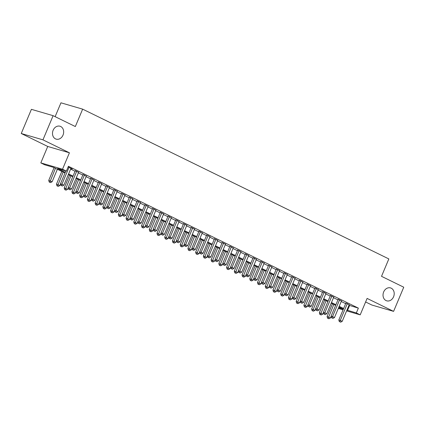 <?xml version="1.0" encoding="UTF-8"?>
<svg xmlns="http://www.w3.org/2000/svg" width="425" height="425" viewBox="0 0 425 425"><rect width="100%" height="100%" fill="white"/><g stroke="black" fill="none" stroke-linecap="round" stroke-linejoin="round"><path stroke-width="0.64" d="M63.028 135.097A6.731 5.482 -73.7 0 1 56.196 139.14A6.731 5.482 -73.7 0 1 53.13 130.257A6.731 5.482 -73.7 0 1 59.968 126.214A6.731 5.482 -73.7 0 1 63.028 135.097M393.566 296.793A6.731 5.482 -73.7 0 1 386.734 300.836A6.731 5.482 -73.7 0 1 383.669 291.948A6.731 5.482 -73.7 0 1 390.506 287.906A6.731 5.482 -73.7 0 1 393.566 296.793M65.009 172.991L53.486 167.354L44.689 164.788L40.821 162.897L62.523 169.23L66.39 171.121L57.593 168.555L65.291 172.322M47.733 146.46L69.429 152.798L42.952 139.841L53.109 115.674L31.407 109.342L21.25 133.508L47.733 146.46L40.821 162.897M55.133 116.662L60.956 102.813L82.652 109.145L388.838 258.926L381.522 276.33L403.75 287.204L393.592 311.371L367.11 298.419L360.198 314.851L346.609 310.882M365.617 301.968L371.891 305.038L393.592 311.371M343.065 309.852L338.316 308.428M42.952 139.841L21.25 133.508M70.837 168.597L72.287 169.017L68.127 166.982M78.567 172.375L75.267 170.765M86.296 176.157L82.997 174.548M94.031 179.94L90.732 178.33M101.761 183.722L98.462 182.113M109.496 187.505L106.197 185.895M117.226 191.287L113.927 189.678M124.955 195.07L121.656 193.46M132.69 198.852L129.391 197.242M140.42 202.635L137.121 201.025M148.155 206.417L144.856 204.808M155.885 210.2L152.586 208.59M163.62 213.982L160.315 212.373M171.349 217.765L168.05 216.155M179.079 221.547L175.78 219.938M186.814 225.33L183.515 223.72M194.544 229.112L191.245 227.502M202.279 232.895L198.98 231.285M210.008 236.677L206.709 235.067M217.738 240.46L214.439 238.85M225.473 244.242L222.174 242.633M233.203 248.025L229.904 246.415M240.938 251.807L237.639 250.197M248.667 255.59L245.368 253.975M256.397 259.372L253.098 257.757M264.132 263.155L260.833 261.54M271.862 266.937L268.563 265.322M279.597 270.72L276.298 269.105M287.327 274.502L284.027 272.887M295.062 278.285L291.757 276.67M302.791 282.067L299.492 280.452M310.521 285.85L307.222 284.235M318.256 289.627L314.957 288.017M325.986 293.409L322.687 291.8M333.721 297.192L330.422 295.582M341.45 300.974L338.151 299.365M348.967 305.267L358.365 308.125L68.42 166.287L66.39 171.121M70.624 169.102L75.055 171.27M78.354 172.885L82.785 175.052M86.084 176.667L90.52 178.835M93.819 180.45L98.249 182.617M101.548 184.232L105.984 186.4M109.283 188.015L113.714 190.182M117.013 191.797L121.449 193.965M124.743 195.58L129.179 197.747M132.478 199.362L136.908 201.53M140.208 203.139L144.643 205.312M147.942 206.922L152.373 209.095M155.672 210.704L160.108 212.877M163.402 214.487L167.838 216.66M171.137 218.269L175.567 220.442M178.867 222.052L183.303 224.225M186.602 225.834L191.032 228.007M194.331 229.617L198.767 231.79M202.066 233.399L206.497 235.567M209.796 237.182L214.227 239.349M217.526 240.964L221.962 243.132M225.261 244.747L229.691 246.914M232.99 248.529L237.426 250.697M240.725 252.312L245.156 254.479M248.455 256.094L252.891 258.262M256.185 259.877L260.621 262.044M263.92 263.659L268.35 265.827M271.649 267.442L276.085 269.609M279.384 271.224L283.815 273.392M287.114 275.007L291.55 277.174M294.844 278.789L299.28 280.957M302.579 282.572L307.009 284.739M310.308 286.354L314.744 288.522M318.043 290.137L322.474 292.304M325.773 293.919L330.209 296.087M333.508 297.702L337.939 299.869M341.238 301.484L345.674 303.652M349.18 304.757L345.881 303.147M69.429 152.798L62.523 169.23M358.365 308.125L356.336 312.959L360.198 314.851M53.109 115.674L75.337 126.549L82.652 109.145M338.592 307.78L343.352 309.172L338.922 306.988M335.623 305.373L331.192 303.206M327.893 301.591L323.462 299.423M320.163 297.808L315.727 295.641M312.428 294.026L307.998 291.858M304.698 290.243L300.263 288.076M296.963 286.461L292.533 284.293M289.234 282.678L284.798 280.511M281.504 278.896L277.068 276.728M273.769 275.113L269.338 272.946M266.039 271.336L261.603 269.163M258.304 267.553L253.874 265.381M250.575 263.771L246.139 261.598M242.845 259.988L238.409 257.816M235.11 256.206L230.679 254.033M227.38 252.423L222.944 250.251M219.645 248.641L215.215 246.468M211.916 244.858L207.48 242.686M204.181 241.076L199.75 238.908M196.451 237.293L192.015 235.126M188.721 233.511L184.285 231.343M180.986 229.728L176.556 227.561M173.257 225.946L168.821 223.778M165.522 222.163L161.091 219.996M157.792 218.381L153.356 216.213M150.062 214.598L145.626 212.431M142.327 210.816L137.897 208.648M134.597 207.033L130.162 204.866M126.863 203.251L122.432 201.083M119.133 199.468L114.697 197.301M111.403 195.686L106.967 193.518M103.668 191.903L99.238 189.736M95.938 188.121L91.502 185.953M88.203 184.338L83.773 182.171M80.474 180.556L76.038 178.388M72.739 176.773L68.308 174.606M346.938 310.096L356.336 312.959M68.59 173.937L73.026 176.104M76.319 177.719L80.755 179.887M84.054 181.502L88.485 183.669M91.784 185.284L96.22 187.452M99.519 189.061L103.95 191.234M107.249 192.844L111.685 195.017M114.984 196.626L119.414 198.799M122.713 200.409L127.144 202.582M130.443 204.191L134.879 206.364M138.178 207.974L142.609 210.147M145.908 211.756L150.344 213.929M153.643 215.539L158.073 217.712M161.373 219.321L165.808 221.489M169.102 223.104L173.538 225.271M176.837 226.886L181.268 229.054M184.567 230.669L189.003 232.836M192.302 234.451L196.732 236.619M200.032 238.234L204.468 240.401M207.761 242.016L212.197 244.184M215.496 245.799L219.927 247.966M223.226 249.581L227.662 251.749M230.961 253.364L235.392 255.531M238.691 257.146L243.127 259.314M246.426 260.929L250.856 263.096M254.155 264.711L258.591 266.879M261.885 268.494L266.321 270.661M269.62 272.276L274.051 274.444M277.35 276.059L281.786 278.226M285.085 279.841L289.515 282.009M292.814 283.624L297.25 285.791M300.544 287.406L304.98 289.574M308.279 291.189L312.71 293.356M316.009 294.971L320.445 297.139M323.744 298.754L328.174 300.921M331.473 302.536L335.909 304.704M339.203 306.313L343.639 308.486M349.568 305.559L347.538 310.393M345.982 302.908L338.81 319.967L340.276 320.397L347.347 303.578M339.888 321.81L340.664 322.187L339.888 321.81L340.276 320.397L342.21 321.342L349.281 304.523M338.81 319.967L339.304 321.635M340.664 322.187L342.21 321.342M332.435 303.811L327.08 316.545L330.48 317.916L331.133 316.365M333.8 304.481L328.158 318.383L327.574 318.213L328.934 318.761L328.158 318.383M330.48 317.916L328.934 318.761M327.574 318.213L327.08 316.545M338.252 299.126L331.08 316.184L332.547 316.614L339.618 299.795M332.159 318.027L332.929 318.405L332.159 318.027L332.547 316.614L334.48 317.56L341.551 300.741M331.08 316.184L331.569 317.858M332.929 318.405L334.48 317.56M330.517 295.343L323.351 312.402L324.817 312.832L331.888 296.013M324.424 314.245L325.199 314.622L324.424 314.245L324.817 312.832L326.745 313.777L333.816 296.958M323.351 312.402L323.839 314.075M325.199 314.622L326.745 313.777M322.788 291.561L315.616 308.619L317.082 309.049L324.153 292.23M316.694 310.462L317.47 310.84L316.694 310.462L317.082 309.049L319.016 309.995L326.087 293.176M315.616 308.619L316.11 310.293M317.47 310.84L319.016 309.995M315.058 287.778L307.886 304.837L309.352 305.267L316.423 288.447M308.964 306.68L309.735 307.057L308.964 306.68L309.352 305.267L311.286 306.212L318.357 289.393M307.886 304.837L308.375 306.51M309.735 307.057L311.286 306.212M324.7 300.029L319.35 312.763L322.75 314.133L323.404 312.587M326.065 300.698L320.429 314.601L319.844 314.431L321.199 314.978L320.429 314.601M322.75 314.133L321.199 314.978M319.844 314.431L319.35 312.763M316.97 296.246L311.621 308.98L315.015 310.351L315.669 308.805M318.336 296.916L312.699 310.818L312.109 310.648L313.469 311.196L312.699 310.818M315.015 310.351L313.469 311.196M312.109 310.648L311.621 308.98M309.241 292.464L303.886 305.198L307.286 306.568L307.939 305.022M310.606 293.133L304.964 307.036L304.38 306.866L305.74 307.413L304.964 307.036M307.286 306.568L305.74 307.413M304.38 306.866L303.886 305.198M301.506 288.687L296.156 301.415L299.556 302.791L300.204 301.24M302.871 289.351L297.234 303.253L296.645 303.083L298.005 303.636L297.234 303.253M299.556 302.791L298.005 303.636M296.645 303.083L296.156 301.415M307.323 283.996L300.151 301.059L301.617 301.484L308.688 284.665M301.229 302.897L302.005 303.275L301.229 302.897L301.617 301.484L303.551 302.43L310.622 285.611M300.151 301.059L300.645 302.728M302.005 303.275L303.551 302.43M293.776 284.904L288.421 297.633L291.821 299.009L292.474 297.457M295.141 285.568L289.499 299.471L288.915 299.301L290.275 299.853L289.499 299.471M291.821 299.009L290.275 299.853M288.915 299.301L288.421 297.633M299.593 280.213L292.421 297.277L293.888 297.702L300.958 280.882M293.5 299.115L294.27 299.492L293.5 299.115L293.888 297.702L295.821 298.647L302.892 281.828M292.421 297.277L292.91 298.945M294.27 299.492L295.821 298.647M286.041 281.122L280.691 293.85L284.091 295.226L284.745 293.675M287.406 281.786L281.77 295.688L281.18 295.518L282.54 296.071L281.77 295.688M284.091 295.226L282.54 296.071M281.18 295.518L280.691 293.85M291.858 276.436L284.692 293.494L286.152 293.919L293.223 277.1M285.765 295.332L286.54 295.71L285.765 295.332L286.152 293.919L288.086 294.865L295.157 278.046M284.692 293.494L285.18 295.163M286.54 295.71L288.086 294.865M278.311 277.339L272.962 290.068L276.356 291.444L277.01 289.892M279.677 278.003L274.035 291.906L273.45 291.736L274.81 292.288L274.035 291.906M276.356 291.444L274.81 292.288M273.45 291.736L272.962 290.068M284.128 272.653L276.957 289.712L278.423 290.137L285.494 273.317M278.035 291.55L278.811 291.927L278.035 291.55L278.423 290.137L280.357 291.082L287.428 274.263M276.957 289.712L277.451 291.38M278.811 291.927L280.357 291.082M270.582 273.557L265.227 286.285L268.627 287.661L269.28 286.11M271.947 274.221L266.305 288.123L265.721 287.953L267.081 288.506L266.305 288.123M268.627 287.661L267.081 288.506M265.721 287.953L265.227 286.285M276.393 268.871L269.227 285.929L270.693 286.354L277.764 269.535M270.305 287.767L271.076 288.145L270.305 287.767L270.693 286.354L272.627 287.3L279.698 270.481M269.227 285.929L269.716 287.598M271.076 288.145L272.627 287.3M262.847 269.774L257.497 282.503L260.897 283.879L261.545 282.328M264.212 270.438L258.575 284.341L257.986 284.171L259.346 284.723L258.575 284.341M260.897 283.879L259.346 284.723M257.986 284.171L257.497 282.503M268.664 265.088L261.492 282.147L262.958 282.572L270.029 265.752M262.57 283.985L263.346 284.362L262.57 283.985L262.958 282.572L264.892 283.517L271.963 266.698M261.492 282.147L261.986 283.815M263.346 284.362L264.892 283.517M255.117 265.992L249.762 278.72L253.162 280.096L253.815 278.545M256.482 266.656L250.84 280.564L250.256 280.388L251.616 280.941L250.84 280.564M253.162 280.096L251.616 280.941M250.256 280.388L249.762 278.72M260.934 261.306L253.762 278.364L255.228 278.789L262.299 261.97M254.841 280.203L255.611 280.58L254.841 280.203L255.228 278.789L257.162 279.735L264.233 262.916M253.762 278.364L254.251 280.033M255.611 280.58L257.162 279.735M247.382 262.209L242.032 274.938L245.432 276.314L246.08 274.763M248.747 262.873L243.111 276.781L242.521 276.606L243.881 277.158L243.111 276.781M245.432 276.314L243.881 277.158M242.521 276.606L242.032 274.938M253.199 257.523L246.027 274.582L247.493 275.007L254.564 258.188M247.106 276.42L247.881 276.797L247.106 276.42L247.493 275.007L249.427 275.953L256.498 259.133M246.027 274.582L246.521 276.25M247.881 276.797L249.427 275.953M239.652 258.427L234.297 271.155L237.697 272.531L238.351 270.98M241.018 259.096L235.376 272.999L234.791 272.823L236.151 273.376L235.376 272.999M237.697 272.531L236.151 273.376M234.791 272.823L234.297 271.155M245.469 253.741L238.298 270.799L239.764 271.224L246.835 254.405M239.376 272.638L240.146 273.015L239.376 272.638L239.764 271.224L241.697 272.17L248.768 255.351M238.298 270.799L238.792 272.467M240.146 273.015L241.697 272.17M231.917 254.644L226.567 267.373L229.968 268.749L230.621 267.197M233.282 255.313L227.646 269.216L227.062 269.041L228.422 269.593L227.646 269.216M229.968 268.749L228.422 269.593M227.062 269.041L226.567 267.373M237.734 249.958L230.568 267.017L232.034 267.442L239.105 250.623M231.646 268.855L232.417 269.232L231.646 268.855L232.034 267.442L233.962 268.387L241.033 251.568M230.568 267.017L231.057 268.685M232.417 269.232L233.962 268.387M224.188 250.862L218.838 263.59L222.238 264.966L222.886 263.415M225.553 251.531L219.916 265.434L219.327 265.258L220.687 265.811L219.916 265.434M222.238 264.966L220.687 265.811M219.327 265.258L218.838 263.59M230.005 246.176L222.833 263.234L224.299 263.659L231.37 246.84M223.911 265.072L224.687 265.45L223.911 265.072L224.299 263.659L226.233 264.605L233.304 247.786M222.833 263.234L223.327 264.902M224.687 265.45L226.233 264.605M216.458 247.079L211.103 259.808L214.503 261.184L215.156 259.632M217.823 247.748L212.181 261.651L211.597 261.476L212.957 262.028L212.181 261.651M214.503 261.184L212.957 262.028M211.597 261.476L211.103 259.808M222.275 242.393L215.103 259.452L216.569 259.877L223.64 243.058M216.182 261.29L216.952 261.667L216.182 261.29L216.569 259.877L218.503 260.822L225.574 244.003M215.103 259.452L215.592 261.12M216.952 261.667L218.503 260.822M208.723 243.297L203.373 256.025L206.773 257.401L207.421 255.85M210.088 243.966L204.452 257.869L203.862 257.693L205.222 258.246L204.452 257.869M206.773 257.401L205.222 258.246M203.862 257.693L203.373 256.025M214.54 238.611L207.368 255.669L208.834 256.094L215.905 239.275M208.447 257.507L209.222 257.885L208.447 257.507L208.834 256.094L210.768 257.04L217.839 240.221M207.368 255.669L207.862 257.337M209.222 257.885L210.768 257.04M200.993 239.514L195.638 252.243L199.038 253.619L199.692 252.067M202.358 240.183L196.717 254.086L196.132 253.916L197.492 254.463L196.717 254.086M199.038 253.619L197.492 254.463M196.132 253.916L195.638 252.243M206.81 234.828L199.638 251.887L201.105 252.312L208.176 235.492M200.717 253.725L201.487 254.102L200.717 253.725L201.105 252.312L203.038 253.258L210.109 236.438M199.638 251.887L200.127 253.555M201.487 254.102L203.038 253.258M193.258 235.732L187.908 248.46L191.308 249.836L191.962 248.285M194.623 236.401L188.987 250.304L188.403 250.134L189.757 250.681L188.987 250.304M191.308 249.836L189.757 250.681M188.403 250.134L187.908 248.46M199.075 231.046L191.909 248.104L193.375 248.535L200.446 231.71M192.982 249.942L193.758 250.325L192.982 249.942L193.375 248.535L195.303 249.48L202.374 232.656M191.909 248.104L192.398 249.773M193.758 250.325L195.303 249.48M185.528 231.949L180.179 244.678L183.573 246.054L184.227 244.502M186.894 232.618L181.257 246.521L180.667 246.351L182.028 246.898L181.257 246.521M183.573 246.054L182.028 246.898M180.667 246.351L180.179 244.678M191.346 227.263L184.174 244.322L185.64 244.752L192.711 227.928M185.252 246.16L186.028 246.542L185.252 246.16L185.64 244.752L187.574 245.698L194.645 228.873M184.174 244.322L184.668 245.99M186.028 246.542L187.574 245.698M177.799 228.167L172.444 240.895L175.844 242.271L176.497 240.72M179.164 228.836L173.522 242.739L172.938 242.569L174.298 243.116L173.522 242.739M175.844 242.271L174.298 243.116M172.938 242.569L172.444 240.895M183.616 223.481L176.444 240.539L177.91 240.97L184.981 224.145M177.523 242.377L178.293 242.76L177.523 242.377L177.91 240.97L179.844 241.915L186.915 225.091M176.444 240.539L176.933 242.208M178.293 242.76L179.844 241.915M170.064 224.384L164.714 237.118L168.114 238.489L168.762 236.938M171.429 225.053L165.792 238.956L165.203 238.786L166.563 239.333L165.792 238.956M168.114 238.489L166.563 239.333M165.203 238.786L164.714 237.118M175.881 219.698L168.709 236.757L170.175 237.187L177.246 220.363M169.788 238.595L170.563 238.977L169.788 238.595L170.175 237.187L172.109 238.133L179.18 221.308M168.709 236.757L169.203 238.425M170.563 238.977L172.109 238.133M162.334 220.602L156.979 233.336L160.379 234.706L161.032 233.155M163.699 221.271L158.058 235.174L157.473 235.004L158.833 235.551L158.058 235.174M160.379 234.706L158.833 235.551M157.473 235.004L156.979 233.336M168.151 215.916L160.979 232.974L162.446 233.405L169.517 216.58M162.058 234.812L162.828 235.195L162.058 234.812L162.446 233.405L164.379 234.35L171.45 217.526M160.979 232.974L161.468 234.643M162.828 235.195L164.379 234.35M154.599 216.819L149.249 229.553L152.649 230.924L153.303 229.373M155.964 217.488L150.328 231.391L149.738 231.221L151.098 231.768L150.328 231.391M152.649 230.924L151.098 231.768M149.738 231.221L149.249 229.553M160.416 212.133L153.244 229.192L154.711 229.622L161.782 212.798M154.323 231.03L155.098 231.413L154.323 231.03L154.711 229.622L156.644 230.568L163.715 213.743M153.244 229.192L153.738 230.86M155.098 231.413L156.644 230.568M146.869 213.037L141.52 225.771L144.914 227.141L145.568 225.59M148.235 213.706L142.593 227.609L142.008 227.439L143.368 227.986L142.593 227.609M144.914 227.141L143.368 227.986M142.008 227.439L141.52 225.771M152.687 208.351L145.515 225.409L146.981 225.84L154.052 209.015M146.593 227.253L147.369 227.63L146.593 227.253L146.981 225.84L148.915 226.785L155.986 209.961M145.515 225.409L146.009 227.077M147.369 227.63L148.915 226.785M139.14 209.254L133.785 221.988L137.185 223.359L137.838 221.808M140.505 209.923L134.863 223.826L134.279 223.656L135.639 224.203L134.863 223.826M137.185 223.359L135.639 224.203M134.279 223.656L133.785 221.988M144.952 204.568L137.785 221.627L139.251 222.057L146.322 205.232M138.863 223.47L139.634 223.847L138.863 223.47L139.251 222.057L141.185 223.003L148.251 206.178M137.785 221.627L138.274 223.295M139.634 223.847L141.185 223.003M131.405 205.472L126.055 218.206L129.455 219.576L130.103 218.025M132.77 206.141L127.133 220.044L126.544 219.874L127.904 220.421L127.133 220.044M129.455 219.576L127.904 220.421M126.544 219.874L126.055 218.206M137.222 200.786L130.05 217.844L131.516 218.275L138.587 201.45M131.128 219.688L131.904 220.065L131.128 219.688L131.516 218.275L133.45 219.22L140.521 202.396M130.05 217.844L130.544 219.512M131.904 220.065L133.45 219.22M123.675 201.689L118.32 214.423L121.72 215.794L122.373 214.242M125.04 202.358L119.398 216.261L118.814 216.091L120.174 216.638L119.398 216.261M121.72 215.794L120.174 216.638M118.814 216.091L118.32 214.423M129.492 197.003L122.32 214.062L123.787 214.492L130.857 197.673M123.399 215.905L124.169 216.282L123.399 215.905L123.787 214.492L125.72 215.438L132.791 198.618M122.32 214.062L122.809 215.73M124.169 216.282L125.72 215.438M115.94 197.907L110.59 210.641L113.99 212.011L114.638 210.46M117.305 198.576L111.669 212.479L111.079 212.309L112.439 212.856L111.669 212.479M113.99 212.011L112.439 212.856M111.079 212.309L110.59 210.641M121.757 193.221L114.585 210.279L116.052 210.71L123.123 193.89M115.664 212.123L116.439 212.5L115.664 212.123L116.052 210.71L117.985 211.655L125.056 194.836M114.585 210.279L115.079 211.947M116.439 212.5L117.985 211.655M108.21 194.124L102.855 206.858L106.255 208.229L106.909 206.678M109.576 194.793L103.934 208.696L103.349 208.526L104.709 209.073L103.934 208.696M106.255 208.229L104.709 209.073M103.349 208.526L102.855 206.858M114.027 189.438L106.856 206.497L108.322 206.927L115.393 190.108M107.934 208.34L108.704 208.718L107.934 208.34L108.322 206.927L110.256 207.873L117.327 191.053M106.856 206.497L107.35 208.165M108.704 208.718L110.256 207.873M100.475 190.342L95.126 203.076L98.526 204.446L99.179 202.895M101.841 191.011L96.204 204.914L95.62 204.744L96.98 205.291L96.204 204.914M98.526 204.446L96.98 205.291M95.62 204.744L95.126 203.076M106.293 185.656L99.126 202.714L100.592 203.145L107.663 186.325M100.204 204.558L100.975 204.935L100.204 204.558L100.592 203.145L102.521 204.09L109.592 187.271M99.126 202.714L99.615 204.383M100.975 204.935L102.521 204.09M92.746 186.559L87.396 199.293L90.796 200.664L91.444 199.113M94.111 187.228L88.474 201.131L87.885 200.961L89.245 201.508L88.474 201.131M90.796 200.664L89.245 201.508M87.885 200.961L87.396 199.293M98.563 181.873L91.391 198.932L92.857 199.362L99.928 182.543M92.469 200.775L93.245 201.153L92.469 200.775L92.857 199.362L94.791 200.308L101.862 183.488M91.391 198.932L91.885 200.605M93.245 201.153L94.791 200.308M85.016 182.777L79.661 195.511L83.061 196.881L83.714 195.33M86.381 183.446L80.739 197.349L80.155 197.179L81.515 197.726L80.739 197.349M83.061 196.881L81.515 197.726M80.155 197.179L79.661 195.511M90.833 178.091L83.661 195.149L85.127 195.58L92.198 178.76M84.74 196.993L85.51 197.37L84.74 196.993L85.127 195.58L87.061 196.525L94.132 179.706M83.661 195.149L84.15 196.823M85.51 197.37L87.061 196.525M77.281 178.994L71.931 191.728L75.331 193.099L75.979 191.553M78.646 179.663L73.01 193.566L72.42 193.396L73.78 193.943L73.01 193.566M75.331 193.099L73.78 193.943M72.42 193.396L71.931 191.728M83.098 174.308L75.926 191.367L77.392 191.797L84.463 174.978M77.005 193.21L77.78 193.587L77.005 193.21L77.392 191.797L79.326 192.743L86.397 175.923M75.926 191.367L76.42 193.04M77.78 193.587L79.326 192.743M69.551 175.212L64.196 187.946L67.596 189.316L68.25 187.77M70.917 175.881L65.275 189.784L64.69 189.614L66.05 190.161L65.275 189.784M67.596 189.316L66.05 190.161M64.69 189.614L64.196 187.946M75.368 170.526L68.197 187.584L69.663 188.015L76.734 171.195M69.275 189.428L70.045 189.805L69.275 189.428L69.663 188.015L71.597 188.96L78.668 172.141M68.197 187.584L68.685 189.258M70.045 189.805L71.597 188.96M61.816 171.434L56.467 184.163L59.867 185.539L60.52 183.988M63.182 172.098L57.545 186.001L56.961 185.831L58.315 186.384L57.545 186.001M59.867 185.539L58.315 186.384M56.961 185.831L56.467 184.163M65.859 170.967L60.467 183.807L61.933 184.232L69.004 167.413M61.54 185.645L62.316 186.023L61.54 185.645L61.933 184.232L63.862 185.178L70.933 168.358M60.467 183.807L60.956 185.475M62.316 186.023L63.862 185.178M54.087 167.652L48.737 180.381L52.132 181.757L57.386 169.262M55.452 168.316L49.81 182.219L49.226 182.049L50.586 182.601L49.81 182.219M52.132 181.757L50.586 182.601M49.226 182.049L48.737 180.381"/></g></svg>
